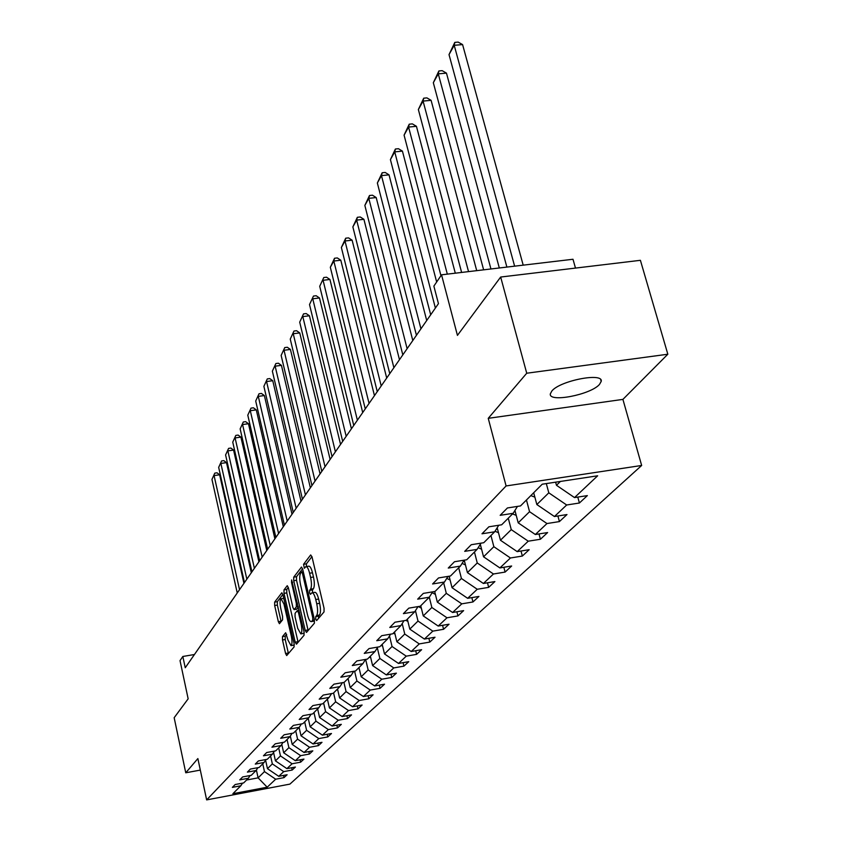 <?xml version="1.0" encoding="UTF-8"?>
<svg xmlns="http://www.w3.org/2000/svg" width="842" height="842" viewBox="0 0 842 842"><rect width="100%" height="100%" fill="white"/><g stroke="black" fill="none" stroke-linecap="round" stroke-linejoin="round"><path stroke-width="1.26" d="M315.708 619.144L316.645 620.565L324.023 611.934L324.054 608.24L312.024 556.899L310.677 554.952L303.552 564.287L304.362 568.287L305.835 566.645C307.183 566.487 308.446 568.687 309.614 573.234L310.603 577.465C311.74 583.106 311.729 587.021 310.54 589.2L309.614 590.347L309.603 592.905L310.435 594.357L311.898 592.8C313.277 592.663 314.561 594.905 315.75 599.525L316.739 603.788C317.897 609.461 317.866 613.365 316.666 615.491L315.729 616.597L315.708 619.144M311.95 556.615L306.404 563.845L306.435 566.55M306.13 566.592L308.698 566.192C310.056 566.034 311.319 568.234 312.487 572.781L313.477 577.002C314.624 582.643 314.603 586.558 313.413 588.737L312.477 589.884L312.529 592.705M599.483 384.426L601.199 381.426C603.693 372.175 560.077 380.595 551.857 390.993L550.342 393.824C548.31 402.908 590.674 394.772 599.483 384.426M282.491 636.573L282.502 639.973L285.575 653.508L286.69 655.56L294.09 646.94L294.1 643.477L282.933 594.757L281.838 592.757L274.65 602.104L274.66 605.524L278.344 621.712L279.428 623.712L282.586 619.828L282.575 616.386L280.733 608.282C279.744 603.114 279.849 599.946 281.049 598.778L283.975 604.124L291.311 636.152C292.3 641.33 292.195 644.488 290.995 645.625L287.996 640.12L285.67 632.752L282.491 636.573L285.217 636.12L285.217 639.52L288.438 653.56M526.734 373.227L488.244 418.327L622.912 399.392L667.832 354.229L526.734 373.227L500.664 277.039L457.438 335.39L441.534 274.818L433.872 286.112L438.45 303.636L185.24 667.748L182.83 656.476L180.03 660.612L188.155 698.828L174.168 717.721L185.756 772.788L200.312 770.093M488.244 418.327L506.095 485.95L206.648 799.9L197.87 758.579L185.756 772.788M305.193 630.426L306.499 632.437L314.382 623.217L314.403 619.596L302.657 569.087L301.499 567.045L293.721 577.149L293.721 580.727L305.193 630.426L308.014 629.953L308.151 630.5M304.036 635.31L296.458 644.183L295.195 642.183L284.007 593.357L284.007 589.863L287.248 585.685L288.364 587.695L292.932 607.577L294.068 609.619L296.331 606.871L296.331 603.325L291.532 582.506L291.627 579.938L304.046 631.774L304.036 635.31M500.664 277.039L640.404 260.315L667.832 354.229M506.095 485.95L641.657 465.468L289.911 784.112L206.648 799.9M283.512 775.429L284.007 777.64L287.122 774.745L278.744 776.324L283.733 771.619L292.185 770.041L295.405 767.041L286.901 768.641L292.058 763.778L300.636 762.178L303.962 759.084L295.332 760.694L300.668 755.663L309.382 754.043L312.824 750.843L304.057 752.474L309.572 747.275L318.434 745.633L321.991 742.328L313.077 743.97L318.792 738.581L327.791 736.929L331.485 733.498L322.423 735.161L328.348 729.582L337.495 727.909L341.326 724.352L332.116 726.025L338.252 720.247L347.557 718.552L351.524 714.869L342.157 716.563L348.525 710.564L357.997 708.859L362.113 705.028L352.577 706.743L359.197 700.512L368.828 698.786L373.101 694.808L363.407 696.544L370.269 690.072L380.079 688.324L384.52 684.188L374.648 685.946L381.794 679.21L391.772 677.452L396.393 673.158L386.341 674.926L393.772 667.917L403.939 666.138L408.749 661.665L398.519 663.454L406.254 656.16L416.601 654.36L421.621 649.698L411.191 651.508L419.263 643.909L429.809 642.088L435.03 637.226L424.41 639.057L432.82 631.132L443.576 629.29L449.028 624.217L438.198 626.059L446.976 617.786L457.943 615.923L463.637 610.629L452.596 612.492L461.774 603.84L472.962 601.967L478.919 596.431L467.647 598.315L477.246 589.263L488.665 587.369L494.896 581.569L483.392 583.474L493.454 573.991L505.105 572.076L511.641 566.003L499.885 567.929L510.431 557.983L522.345 556.057L529.186 549.689L517.188 551.626L528.25 541.196L540.427 539.248L547.616 532.554L535.344 534.512L546.974 523.545L559.414 521.587L566.982 514.557L554.436 516.525L566.677 504.99L579.401 503.011L587.358 495.612L574.518 497.59L597.652 475.793L542.237 484.203L520.524 505.926L507.421 507.958L500.169 515.325L513.157 513.304L517.451 506.41M284.007 777.64L275.681 779.208L267.198 787.207L232.887 793.701L240.801 785.786L232.371 787.375L235.181 784.523L243.664 782.923L248.316 778.271L239.76 779.871L242.664 776.924L251.274 775.314L256.084 770.493L247.39 772.125L250.4 769.062L259.147 767.441L264.125 762.452L255.284 764.094L258.399 760.936L267.282 759.295L272.44 754.137L263.462 755.8L266.682 752.527L275.713 750.853L281.049 745.517L271.924 747.201L275.26 743.812L284.438 742.128L289.974 736.592L280.691 738.287L284.154 734.771L293.49 733.066L299.226 727.33L289.785 729.046L293.374 725.404L302.878 723.678L308.825 717.731L299.226 719.457L302.952 715.679L312.614 713.932L318.792 707.754L309.025 709.511L312.898 705.575L322.728 703.817L329.159 697.387L319.202 699.165L323.233 695.071L333.243 693.292L339.926 686.619L329.79 688.409L333.979 684.157L344.178 682.357L351.135 675.4L340.81 677.21L345.167 672.779L355.566 670.969L362.807 663.717L352.293 665.548L356.829 660.938L367.428 659.097L374.974 651.55L364.26 653.392L368.996 648.582L379.795 646.73L387.667 638.846L376.742 640.72L381.689 635.689L392.698 633.816L400.929 625.585L389.772 627.469L394.94 622.217L406.181 620.322L414.78 611.724L403.402 613.629L408.812 608.135L420.284 606.219L429.283 597.22L417.664 599.146L423.326 593.389L435.04 591.452L444.471 582.022L432.599 583.969L438.535 577.938L450.502 575.991L460.385 566.098L448.26 568.055L454.491 561.73L466.721 559.762L477.098 549.373L464.7 551.352L471.246 544.711L483.75 542.722L494.664 531.797L481.982 533.796L488.865 526.808L501.664 524.798L513.157 513.304M270.587 755.99L272.345 763.894L267.472 768.672L265.588 760.179M267.472 768.672L278.744 776.324M272.345 763.894L283.733 771.619M248.316 778.271L250.085 775.535M278.681 747.885L280.481 755.916L275.439 760.863L273.555 752.401M275.439 760.863L286.901 768.641M280.481 755.916L292.058 763.778M256.084 770.493L257.915 767.662M287.048 739.518L288.89 747.675L283.68 752.78L281.786 744.37M283.68 752.78L295.332 760.694M288.89 747.675L300.668 755.663M264.125 762.452L266.009 759.526M295.71 730.845L297.584 739.139L292.195 744.423L290.311 736.066M292.195 744.423L304.057 752.474M297.584 739.139L309.572 747.275M272.44 754.137L274.387 751.106M304.678 721.878L306.604 730.309L301.015 735.782L299.12 727.435M301.015 735.782L313.077 743.97M306.604 730.309L318.792 738.581M281.049 745.517L283.07 742.381M313.971 712.585L315.939 721.152L310.151 726.825L308.214 718.342M310.151 726.825L322.423 735.161M315.939 721.152L328.348 729.582M289.974 736.592L292.069 733.329M323.602 702.954L325.612 711.669L319.613 717.542L317.634 708.922M319.613 717.542L332.116 726.025M325.612 711.669L338.252 720.247M299.226 727.33L301.394 723.952M333.59 692.955L335.653 701.818L329.433 707.922L327.401 699.155M329.433 707.922L342.157 716.563M335.653 701.818L348.525 710.564M308.825 717.731L311.077 714.216M343.915 682.399L346.073 691.598L339.61 697.934L337.526 689.009M339.61 697.934L352.577 706.743M346.073 691.598L359.197 700.512M318.792 707.754L321.128 704.101M354.577 671.137L356.903 680.989L350.188 687.567L348.051 678.484M350.188 687.567L363.407 696.544M356.903 680.989L370.269 690.072M329.159 697.387L331.58 693.587M365.638 659.412L368.154 669.948L361.176 676.789L358.987 667.548M361.176 676.789L374.648 685.946M368.154 669.948L381.794 679.21M339.926 686.619L342.452 682.662M377.321 647.866L379.868 658.465L372.606 665.59L370.354 656.171M372.606 665.59L386.341 674.926M379.868 658.465L393.772 667.917M351.135 675.4L353.756 671.284M389.499 635.963L392.056 646.509L384.499 653.929L382.184 644.341M384.499 653.929L398.519 663.454M392.056 646.509L406.254 656.16M362.807 663.717L365.544 659.423M402.202 623.575L404.76 634.058L396.877 641.783L394.509 632.005M396.877 641.783L411.191 651.508M404.76 634.058L419.263 643.909M374.974 651.55L377.826 647.066M415.453 610.671L418.011 621.059L409.791 629.121L407.349 619.154M409.791 629.121L424.41 639.057M418.011 621.059L432.82 631.132M387.667 638.846L390.635 634.163M429.283 597.21L431.851 607.492L423.263 615.912L420.747 605.756M423.263 615.912L438.198 626.059M431.851 607.492L446.976 617.786M400.929 625.585L404.023 620.691M443.66 582.822L446.302 593.326L437.335 602.125L434.683 591.516M437.335 602.125L452.596 612.492M446.302 593.326L461.774 603.84M414.78 611.724L418.021 606.598M458.701 567.782L461.427 578.496L452.038 587.705L449.133 576.212M452.038 587.705L467.647 598.315M461.427 578.496L477.246 589.263M429.283 597.22L432.662 591.852M474.446 552.026L477.256 562.972L467.426 572.613L464.247 560.162M467.426 572.613L483.392 583.474M477.256 562.972L493.454 573.991M444.471 582.022L448.007 576.391M490.949 535.523L493.854 546.7L483.55 556.804L480.308 544.248M483.55 556.804L499.885 567.929M493.854 546.7L510.431 557.983M460.385 566.098L464.1 560.183M508.263 518.198L511.262 529.629L500.453 540.238L497.19 527.755M500.453 540.238L517.188 551.626M511.262 529.629L528.25 541.196M477.098 549.373L480.993 543.153M526.45 500.001L529.555 511.694L518.198 522.84L514.925 510.462M518.198 522.84L535.344 534.512M529.555 511.694L546.974 523.545M494.664 531.797L498.748 525.25M546.311 483.582L548.805 492.823L536.849 504.547L533.691 492.759M536.849 504.547L554.436 516.525M548.805 492.823L566.677 504.99M560.404 481.445L556.478 485.297L555.625 482.171M556.478 485.297L574.518 497.59M575.486 268.093L572.992 259.262L441.534 274.818M622.912 399.392L641.657 465.468M194.439 654.518L182.83 656.476M256.389 770.02L258.115 777.85L264.472 771.609L262.757 763.82M246.569 780.018L258.115 777.85L267.198 787.207M264.472 771.609L275.681 779.208M240.801 785.786L242.517 783.144M577.78 497.085L579.401 503.011M557.899 515.978L559.414 521.587M539.006 533.933L540.427 539.248M521.009 551.005L522.345 556.057M503.853 567.276L505.105 572.076M487.486 582.79L488.665 587.369M471.846 597.609L472.962 601.967M456.89 611.766L457.943 615.923M442.576 625.311L443.576 629.29M428.862 638.289L429.809 642.088M415.716 650.729L416.601 654.36M403.086 662.654L403.939 666.138M313.919 621.164L311.329 621.596C309.961 621.701 308.688 619.459 307.519 614.86L300.552 584.801C299.436 579.264 299.447 575.412 300.583 573.234L301.636 571.918L302.446 573.349L312.729 617.607L312.719 620.133L311.74 621.291M390.962 674.105L391.772 677.452M379.31 685.114L380.079 688.324M368.091 695.702L368.828 698.786M357.292 705.891L357.997 708.859M346.893 715.711L347.557 718.552M336.863 725.162L337.495 727.909M327.191 734.287L327.791 736.929M317.844 743.086L318.434 745.633M308.825 751.59L309.382 754.043M300.099 759.8L300.636 762.178M291.669 767.746L292.185 770.041M318.518 618.375L318.592 616.123L319.539 615.007C320.749 612.892 320.781 608.987 319.623 603.314L316.739 603.788M312.182 592.757L314.771 592.336C316.16 592.2 317.445 594.441 318.634 599.062L319.623 603.314M302.594 568.803L296.531 576.696L296.521 580.275L308.014 629.953M288.301 587.421L286.754 589.421L286.764 592.915L298.1 642.257M296.626 609.124L298.405 607.303M297.71 628.321L300.794 633.889C302.046 632.71 302.162 629.479 301.141 624.196L298.489 612.681L297.215 610.713L295.079 613.355L295.068 616.87L297.71 628.321M303.394 633.447L304.215 632.658M286.669 634.352L285.217 636.12M293.553 645.183L294.279 644.551M282.87 594.484L277.355 601.662L277.365 605.082L281.144 621.628M523.198 265.156L462.584 44.594L454.206 45.3L514.62 266.167M506.884 267.082L449.018 54.604L454.817 42.384L458.164 42.1L462.584 44.594M454.817 42.384L454.206 45.3L449.018 54.604M499.317 267.977L446.47 73.138L438.272 73.854L490.939 268.966M534.87 497.148L530.828 495.622M483.624 269.84L433.325 82.726L438.892 70.949L442.166 70.665L446.47 73.138M533.112 493.328L533.975 493.822M438.892 70.949L438.272 73.854L433.325 82.726M476.719 270.65L431.104 100.345L423.073 101.082L468.541 271.619M516.22 515.367L512.536 513.925M461.616 272.44L418.358 109.544L423.715 98.188L426.926 97.893L431.104 100.345M514.294 511.462L515.367 512.125M423.715 98.188L423.073 101.082L418.358 109.544M455.301 273.187L416.432 126.311L408.58 127.068L447.323 274.134M498.485 532.702L495.001 531.26M440.955 275.671L404.076 135.141L409.233 124.184L412.37 123.879L416.432 126.311M496.538 528.808L497.654 529.544M409.233 124.184L408.58 127.068L404.076 135.141M436.661 281.996L402.423 151.118L394.73 151.886L435.388 308.035M481.592 549.226L478.151 547.689M430.694 314.792L390.414 159.612L395.393 149.013L398.466 148.718L402.423 151.118M479.624 545.342L480.793 546.142M395.393 149.013L394.73 151.886L390.414 159.612M426.715 320.518L389.025 174.852L381.479 175.62L420.937 328.812M465.479 564.982L462.09 563.372M416.443 335.284L377.353 183.009L382.163 172.768L385.173 172.463L389.025 174.852M463.51 561.109L464.71 561.972M382.163 172.768L381.479 175.62L377.353 183.009M412.791 340.526L376.195 197.565L368.796 198.344L407.118 348.693M450.102 580.033L446.776 578.349M402.813 354.882L364.849 205.416L369.491 195.512L372.448 195.197L376.195 197.565M448.333 576.338L449.365 577.096M369.491 195.512L368.796 198.344L364.849 205.416M399.466 359.692L363.912 219.32L356.65 220.109L393.888 367.712M435.409 594.42L432.146 592.673M389.762 373.637L352.861 226.898L357.345 217.299L360.25 216.983L363.912 219.32M357.345 217.299L356.65 220.109L352.861 226.898M386.699 378.047L352.124 240.191L344.999 240.991L381.215 385.941M421.347 608.187L418.337 606.545M377.258 391.625L341.368 247.506L345.704 238.191L348.546 237.876L352.124 240.191M345.704 238.191L344.999 240.991L341.368 247.506M374.458 395.656L340.81 260.231L333.821 261.031L369.059 403.423M407.896 621.385L405.844 620.386M365.26 408.875L330.327 267.282L334.527 258.252L337.316 257.936L340.81 260.231M334.527 258.252L333.821 261.031L330.327 267.282M362.702 412.548L329.938 279.47L323.075 280.281L357.387 420.2M394.993 634.026L393.309 633.205M353.745 425.442L319.718 286.291L323.791 277.523L326.528 277.207L329.938 279.47M323.791 277.523L319.718 286.291M351.419 428.788L319.486 297.973L312.75 298.784L346.178 436.314M382.626 646.161L381.11 645.414M342.683 441.355L309.519 304.562L313.466 296.058L316.16 295.731L319.486 297.973M313.466 296.058L309.519 304.562M340.557 444.397L309.435 315.782L302.815 316.592L335.4 451.817M370.743 657.823L369.396 657.139M332.043 456.648L299.71 322.149L303.53 313.877L306.183 313.561L309.435 315.782M303.53 313.877L299.71 322.149M330.117 459.416L299.752 332.927L293.248 333.727L325.033 466.721M359.334 669.022L358.134 668.401M321.802 471.383L290.258 339.094L293.974 331.043L296.573 330.717L299.752 332.927M293.974 331.043L290.258 339.094M320.055 473.878L290.427 349.441L284.028 350.251L315.055 481.077M348.367 679.799L347.293 679.241M311.94 485.56L281.144 355.419L284.754 347.578L287.311 347.262L290.427 349.441M284.754 347.578L281.144 355.419M310.361 487.813L281.428 365.365L275.145 366.175L305.435 494.896M337.8 690.177L336.863 689.672M302.436 499.222L272.366 371.154L275.871 363.533L278.386 363.207L281.428 365.365M275.871 363.533L272.366 371.154M301.026 501.253L272.755 380.721L266.567 381.531L296.163 508.231M327.633 700.176L326.822 699.734M293.269 512.41L263.883 386.341L267.293 378.911L269.766 378.595L272.755 380.721M267.293 378.911L263.883 386.341M292.006 514.22L264.377 395.561L258.294 396.372L287.227 521.093M317.834 709.806L317.129 709.417M284.417 525.124L255.705 401.013L259.02 393.772L261.452 393.446L264.377 395.561M259.02 393.772L255.705 401.013M283.301 526.734L256.284 409.886L250.295 410.696L278.586 533.512M308.382 719.1L307.793 718.763M275.881 537.407L247.79 415.18L251.021 408.117L253.421 407.802L256.284 409.886M251.021 408.117L247.79 415.18M274.892 538.817L248.464 423.737L242.57 424.536L270.25 545.511M267.63 549.268L240.149 428.883L243.296 421.989L245.654 421.663L248.464 423.737M243.296 421.989L240.149 428.883M266.767 550.51L240.907 437.124L235.097 437.935L262.188 557.099M259.652 560.74L232.75 442.134L235.823 435.398L238.139 435.082L240.907 437.124M235.823 435.398L232.75 442.134M258.904 561.814L233.581 450.091L227.866 450.891L254.389 568.318M251.937 571.834L225.593 454.954L228.592 448.386L230.876 448.06L233.581 450.091M228.592 448.386L225.593 454.954M251.305 572.749L226.498 462.637L220.867 463.437L246.843 579.159M244.475 582.569L218.667 467.373L221.583 460.953L223.835 460.637L226.498 462.637M221.583 460.953L218.667 467.373M243.938 583.338L219.636 474.793L214.078 475.583L239.538 589.663M265.788 761.052L265.251 760.705M237.244 592.968L211.952 479.403L214.805 473.12L217.015 472.804L219.636 474.793M214.805 473.12L211.952 479.403M319.539 615.007L316.666 615.491M318.634 599.062L315.75 599.525M312.477 589.884L309.614 590.347M313.413 588.737L310.54 589.2M313.477 577.002L310.603 577.465M312.487 572.781L309.614 573.234M306.404 563.845L303.552 564.287M318.592 616.123L315.729 616.597M296.521 580.275L293.721 580.727M296.531 576.696L293.721 577.149M314.455 619.849L312.719 620.133M313.898 617.418L312.729 617.607M303.604 573.16L302.446 573.349M303.267 571.718L301.815 571.95M297.963 641.72L295.195 642.183M286.764 592.915L284.007 593.357M286.754 589.421L284.007 589.863M296.984 609.061L294.195 609.524M298.236 606.556L296.331 606.871M297.447 603.146L296.331 603.325M292.637 582.327L291.532 582.506M302.257 624.017L301.141 624.196M299.605 612.492L298.489 612.681M292.374 635.973L291.311 636.152M285.049 603.956L283.975 604.124M281.06 621.259L278.344 621.712M277.365 605.082L274.66 605.524M277.355 601.662L274.65 602.104M288.301 653.034L285.575 653.508M285.217 639.52L282.502 639.973M600.704 379.689L601.199 381.426M303.257 571.655L301.699 571.907M314.182 621.122L311.329 621.596M296.858 609.155L294.068 609.619M303.583 633.416L300.794 633.889M299.099 610.324L297.415 610.608M293.742 645.151L290.995 645.625M283.754 598.336L281.249 598.746"/></g></svg>
